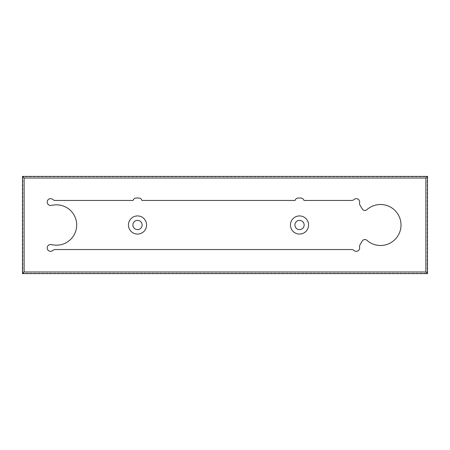<?xml version="1.0" encoding="UTF-8"?>
<svg xmlns="http://www.w3.org/2000/svg" width="450" height="450" viewBox="0 0 450 450"><rect width="100%" height="100%" fill="white"/><g stroke="black" fill="none" stroke-linecap="round" stroke-linejoin="round"><path stroke-width="0.34" stroke-dasharray="2.25 1.69" d="M353.964 250.436A3.403 3.403 0 0 0 359.595 247.247A3.403 3.403 0 0 1 360.011 244.822L362.312 240.986A2.998 2.998 0 0 1 366.879 240.294A20.492 20.492 0 0 0 395.28 239.214A20.492 20.492 0 0 0 395.28 210.786A20.492 20.492 0 0 0 366.879 209.706A2.998 2.998 0 0 1 362.312 209.014L360.011 205.178A3.403 3.403 0 0 1 359.595 202.753A3.403 3.403 0 0 0 353.964 199.564A3.403 3.403 0 0 1 351.669 200.458L303.975 200.458A3.403 3.403 0 0 0 300.713 198.028L298.322 198.028A3.403 3.403 0 0 0 295.065 200.458L141.975 200.458A3.403 3.403 0 0 0 138.713 198.028L136.322 198.028A3.403 3.403 0 0 0 133.065 200.458L55.198 200.458A3.403 3.403 0 0 1 52.903 199.564A3.403 3.403 0 0 0 47.289 201.319A3.403 3.403 0 0 0 51.581 205.335A3.403 3.403 0 0 1 52.476 205.194A3.403 3.403 0 0 0 52.988 205.144A20.171 20.171 0 0 1 76.686 225A20.171 20.171 0 0 1 52.988 244.856A3.403 3.403 0 0 0 52.476 244.806A3.403 3.403 0 0 1 51.581 244.665A3.403 3.403 0 0 0 47.289 248.681A3.403 3.403 0 0 0 52.903 250.436A3.403 3.403 0 0 1 55.198 249.542L351.669 249.542A3.403 3.403 0 0 1 353.964 250.436M22.5 273.6L22.5 176.4L427.5 176.4L427.5 273.6L22.5 273.6L22.826 273.274L427.174 273.274L427.5 273.6M22.5 176.4L22.826 176.726L22.826 273.274M427.174 273.274L427.174 176.726L22.826 176.726M427.5 176.4L427.174 176.726"/><path stroke-width="0.67" d="M359.595 247.247A3.403 3.403 0 0 1 353.964 250.436A3.403 3.403 0 0 0 351.669 249.542L55.198 249.542A3.403 3.403 0 0 0 52.903 250.436A3.403 3.403 0 0 1 47.289 248.681A3.403 3.403 0 0 1 51.581 244.665A3.403 3.403 0 0 0 52.476 244.806A3.403 3.403 0 0 1 52.988 244.856A20.171 20.171 0 0 0 76.686 225A20.171 20.171 0 0 0 52.988 205.144A3.403 3.403 0 0 1 52.476 205.194A3.403 3.403 0 0 0 51.581 205.335A3.403 3.403 0 0 1 47.289 201.319A3.403 3.403 0 0 1 52.903 199.564A3.403 3.403 0 0 0 55.198 200.458L133.065 200.458A3.403 3.403 0 0 1 136.322 198.028L138.713 198.028A3.403 3.403 0 0 1 141.975 200.458L295.065 200.458A3.403 3.403 0 0 1 298.322 198.028L300.713 198.028A3.403 3.403 0 0 1 303.975 200.458L351.669 200.458A3.403 3.403 0 0 0 353.964 199.564A3.403 3.403 0 0 1 359.595 202.753A3.403 3.403 0 0 0 360.011 205.178L362.312 209.014A2.998 2.998 0 0 0 366.879 209.706A20.492 20.492 0 0 1 395.28 210.786A20.492 20.492 0 0 1 395.28 239.214A20.492 20.492 0 0 1 366.879 240.294A2.998 2.998 0 0 0 362.312 240.986L360.011 244.822A3.403 3.403 0 0 0 359.595 247.247M137.52 234.073A9.073 9.073 0 0 1 128.447 225A9.073 9.073 0 0 1 137.52 215.927A9.073 9.073 0 0 1 146.593 225A9.073 9.073 0 0 1 137.52 234.073M299.52 234.073A9.073 9.073 0 0 1 290.447 225A9.073 9.073 0 0 1 299.52 215.927A9.073 9.073 0 0 1 308.593 225A9.073 9.073 0 0 1 299.52 234.073M425.88 271.98L24.12 271.98L24.12 178.02L425.88 178.02L425.88 271.98L427.5 273.6L427.5 176.4L22.5 176.4L22.5 273.6L24.12 271.98M22.5 273.6L427.5 273.6M24.12 178.02L22.5 176.4M137.52 220.382A4.618 4.618 0 0 0 132.902 225A4.618 4.618 0 0 0 137.52 229.618A4.618 4.618 0 0 0 142.138 225A4.618 4.618 0 0 0 137.52 220.382M299.52 220.382A4.618 4.618 0 0 0 294.902 225A4.618 4.618 0 0 0 299.52 229.618A4.618 4.618 0 0 0 304.138 225A4.618 4.618 0 0 0 299.52 220.382M425.88 178.02L427.5 176.4"/></g></svg>

